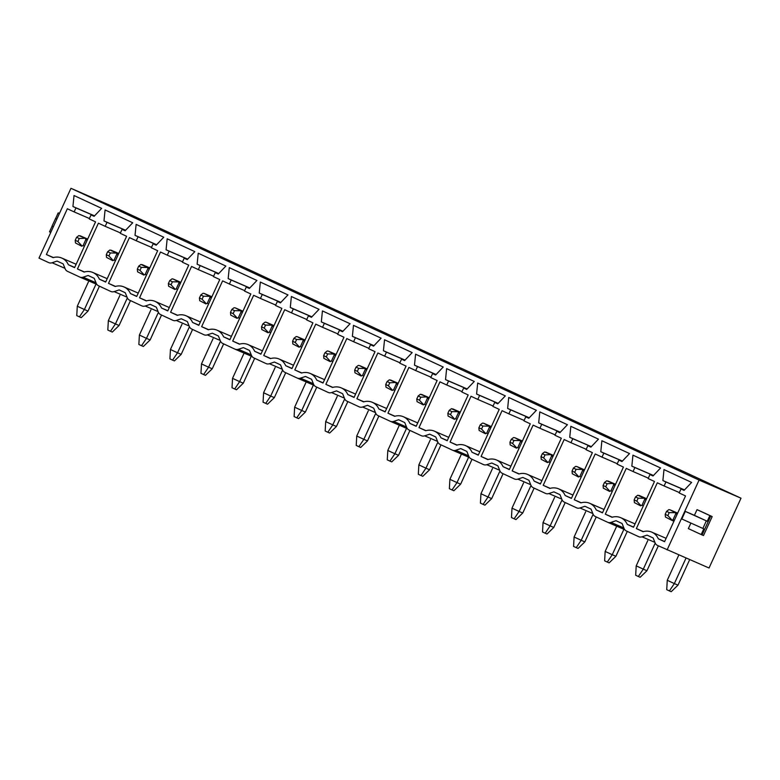 <?xml version="1.0" encoding="UTF-8"?>
<svg xmlns="http://www.w3.org/2000/svg" width="780" height="780" viewBox="0 0 780 780"><rect width="100%" height="100%" fill="white"/><g stroke="black" fill="none" stroke-linecap="round" stroke-linejoin="round"><path stroke-width="1.17" d="M666.12 538.327L651.758 532.126A15.142 13.494 -66.6 0 1 658.31 538.785L664.648 541.525M651.758 532.126A15.142 13.494 -66.6 0 0 643.071 531.707L636.363 528.587L643.364 531.619M741 498.196L699.075 480.08L70.96 188.302L39 258.112L48.672 262.597A5.489 4.894 -66.6 0 0 48.779 262.645A5.489 4.894 -66.6 0 0 52.065 262.753L57.086 261.066L63.17 263.894L65.159 268.837A5.489 4.894 -66.6 0 0 67.48 271.333L79.726 277.027A5.489 4.894 -66.6 0 0 79.833 277.075A5.489 4.894 -66.6 0 0 83.119 277.183L88.14 275.486L94.224 278.314L96.213 283.267A5.489 4.894 -66.6 0 0 98.534 285.763L110.77 291.447A5.489 4.894 -66.6 0 0 110.877 291.496A5.489 4.894 -66.6 0 0 114.163 291.603L119.184 289.916L125.278 292.744L127.257 297.687A5.489 4.894 -66.6 0 0 129.578 300.183L141.823 305.877A5.489 4.894 -66.6 0 0 141.931 305.916A5.489 4.894 -66.6 0 0 145.216 306.023L150.238 304.337L156.322 307.164L158.311 312.107A5.489 4.894 -66.6 0 0 160.631 314.613L172.877 320.297A5.489 4.894 -66.6 0 0 172.984 320.346A5.489 4.894 -66.6 0 0 176.27 320.453L181.291 318.767L187.375 321.594L189.364 326.537A5.489 4.894 -66.6 0 0 191.685 329.033L203.921 334.718A5.489 4.894 -66.6 0 0 204.028 334.766A5.489 4.894 -66.6 0 0 207.314 334.873L212.345 333.187L218.429 336.014L220.409 340.957A5.489 4.894 -66.6 0 0 222.729 343.453L234.975 349.148A5.489 4.894 -66.6 0 0 235.082 349.196A5.489 4.894 -66.6 0 0 238.368 349.303L243.389 347.617L249.473 350.435L251.462 355.387A5.489 4.894 -66.6 0 0 253.783 357.883L266.029 363.568A5.489 4.894 -66.6 0 0 266.136 363.616A5.489 4.894 -66.6 0 0 269.422 363.724L274.443 362.037L280.527 364.865L282.516 369.808A5.489 4.894 -66.6 0 0 284.837 372.304L297.073 377.998A5.489 4.894 -66.6 0 0 297.18 378.046A5.489 4.894 -66.6 0 0 300.466 378.154L305.497 376.457L311.581 379.285L313.56 384.228A5.489 4.894 -66.6 0 0 315.88 386.734L328.127 392.418A5.489 4.894 -66.6 0 0 328.234 392.467A5.489 4.894 -66.6 0 0 331.519 392.574L336.541 390.887L342.625 393.715L344.614 398.658A5.489 4.894 -66.6 0 0 346.934 401.154L359.18 406.838A5.489 4.894 -66.6 0 0 359.287 406.887A5.489 4.894 -66.6 0 0 362.573 406.994L367.594 405.308L373.678 408.135L375.668 413.078A5.489 4.894 -66.6 0 0 377.988 415.584L390.234 421.268A5.489 4.894 -66.6 0 0 390.341 421.317A5.489 4.894 -66.6 0 0 393.627 421.424L398.648 419.738L404.732 422.565L406.721 427.508A5.489 4.894 -66.6 0 0 409.042 430.004L421.278 435.688A5.489 4.894 -66.6 0 0 421.385 435.737A5.489 4.894 -66.6 0 0 424.671 435.844L429.692 434.158L435.786 436.985L437.765 441.928A5.489 4.894 -66.6 0 0 440.086 444.424L452.332 450.119A5.489 4.894 -66.6 0 0 452.439 450.167A5.489 4.894 -66.6 0 0 455.725 450.274L460.746 448.588L466.83 451.406L468.819 456.358A5.489 4.894 -66.6 0 0 471.139 458.854L483.385 464.539A5.489 4.894 -66.6 0 0 483.493 464.587A5.489 4.894 -66.6 0 0 486.779 464.695L491.8 463.008L497.884 465.835L499.873 470.779A5.489 4.894 -66.6 0 0 502.193 473.275L514.429 478.969A5.489 4.894 -66.6 0 0 514.537 479.008A5.489 4.894 -66.6 0 0 517.822 479.125L522.853 477.428L528.938 480.256L530.917 485.199A5.489 4.894 -66.6 0 0 533.237 487.705L545.483 493.389A5.489 4.894 -66.6 0 0 545.591 493.438A5.489 4.894 -66.6 0 0 548.876 493.545L553.898 491.858L559.981 494.686L561.971 499.629A5.489 4.894 -66.6 0 0 564.291 502.125L576.537 507.809A5.489 4.894 -66.6 0 0 576.644 507.858A5.489 4.894 -66.6 0 0 579.93 507.965L584.951 506.278L591.035 509.106L593.024 514.049A5.489 4.894 -66.6 0 0 595.345 516.545L607.581 522.239A5.489 4.894 -66.6 0 0 607.688 522.288A5.489 4.894 -66.6 0 0 610.974 522.395L616.005 520.708L622.089 523.536L624.068 528.479A5.489 4.894 -66.6 0 0 626.389 530.975L638.635 536.659A5.489 4.894 -66.6 0 0 638.742 536.708A5.489 4.894 -66.6 0 0 642.028 536.816L647.049 535.129L653.133 537.956L655.122 542.899A5.489 4.894 -66.6 0 0 657.442 545.395L709.039 568.006L741 498.196L709.478 483.629M699.075 480.08L667.115 549.89M46.39 254.524L67.353 208.748L74.139 211.906L75.962 207.919L72.93 206.505L74.022 195.526L101.663 208.367L94.087 216.333L91.045 214.919L89.222 218.907L95.56 221.861L74.607 267.637L68.347 264.722A15.142 13.494 -66.6 0 0 61.796 258.063A15.142 13.494 -66.6 0 0 53.099 257.644L46.39 254.524L53.401 257.556M77.444 268.954L98.407 223.178L105.193 226.327L107.016 222.339L103.984 220.925L105.076 209.947L132.717 222.787L125.132 230.753L122.099 229.349L120.276 233.337L126.614 236.281L105.661 282.058L99.391 279.152A15.142 13.494 -66.6 0 0 92.849 272.483A15.142 13.494 -66.6 0 0 84.152 272.064L77.444 268.954L84.454 271.976M108.498 283.374L129.451 237.598L136.237 240.757L138.07 236.769L135.028 235.355L136.13 224.377L163.761 237.218L156.185 245.183L153.153 243.769L151.32 247.757L157.667 250.702L136.705 296.478L130.445 293.572A15.142 13.494 -66.6 0 0 123.893 286.904A15.142 13.494 -66.6 0 0 115.206 286.494L108.498 283.374L115.498 286.406M139.552 297.804L160.505 252.028L167.291 255.177L169.114 251.189L166.082 249.775L167.173 238.797L194.815 251.638L187.239 259.603L184.197 258.2L182.374 262.187L188.721 265.132L167.758 310.908L161.499 307.993A15.142 13.494 -66.6 0 0 154.947 301.334A15.142 13.494 -66.6 0 0 146.25 300.914L139.552 297.804L146.552 300.827M170.596 312.224L191.558 266.448L198.344 269.607L200.168 265.61L197.135 264.206L198.227 253.227L225.868 266.058L218.283 274.034L215.251 272.62L213.428 276.607L219.765 279.552L198.812 325.328L192.543 322.423A15.142 13.494 -66.6 0 0 186.001 315.754A15.142 13.494 -66.6 0 0 177.304 315.344L170.596 312.224L177.606 315.256M201.649 326.654L222.602 280.878L229.398 284.027L231.221 280.04L228.179 278.626L229.281 267.647L256.922 280.488L249.337 288.454L246.304 287.04L244.471 291.037L250.819 293.982L229.856 339.758L223.597 336.843A15.142 13.494 -66.6 0 0 217.054 330.184A15.142 13.494 -66.6 0 0 208.357 329.764L201.649 326.654L208.66 329.677M232.703 341.075L253.656 295.298L260.442 298.447L262.275 294.46L259.233 293.056L260.325 282.067L287.966 294.908L280.39 302.874L277.349 301.47L275.525 305.458L281.873 308.402L260.91 354.178L254.65 351.273A15.142 13.494 -66.6 0 0 248.099 344.604A15.142 13.494 -66.6 0 0 239.401 344.185L232.703 341.075L239.704 344.097M263.747 355.495L284.71 309.719L291.496 312.877L293.319 308.89L290.287 307.476L291.379 296.498L319.02 309.338L311.444 317.304L308.402 315.89L306.579 319.878L312.916 322.832L291.964 368.599L285.704 365.693A15.142 13.494 -66.6 0 0 279.152 359.034A15.142 13.494 -66.6 0 0 270.455 358.615L263.747 355.495L270.757 358.527M294.801 369.925L315.764 324.148L322.549 327.298L324.373 323.31L321.331 321.896L322.433 310.918L350.074 323.758L342.488 331.724L339.456 330.32L337.623 334.308L343.97 337.252L323.017 383.029L316.748 380.123A15.142 13.494 -66.6 0 0 310.206 373.454A15.142 13.494 -66.6 0 0 301.509 373.035L294.801 369.925L301.811 372.947M325.855 384.345L346.808 338.569L353.594 341.728L355.427 337.73L352.385 336.326L353.486 325.348L381.118 338.179L373.542 346.154L370.51 344.74L368.677 348.728L375.024 351.673L354.061 397.449L347.802 394.543A15.142 13.494 -66.6 0 0 341.25 387.875A15.142 13.494 -66.6 0 0 332.563 387.465L325.855 384.345L332.855 387.377M356.899 398.775L377.861 352.999L384.647 356.148L386.47 352.16L383.438 350.747L384.53 339.768L412.171 352.609L404.596 360.575L401.554 359.161L399.731 363.158L406.068 366.103L385.115 411.879L378.856 408.964A15.142 13.494 -66.6 0 0 372.304 402.305A15.142 13.494 -66.6 0 0 363.607 401.885L356.899 398.775L363.909 401.798M387.952 413.195L408.915 367.419L415.701 370.568L417.524 366.581L414.492 365.177L415.584 354.188L443.225 367.029L435.64 375.005L432.607 373.591L430.784 377.578L437.122 380.523L416.169 426.299L409.9 423.394A15.142 13.494 -66.6 0 0 403.357 416.725A15.142 13.494 -66.6 0 0 394.66 416.315L387.952 413.195L394.963 416.227M419.006 427.615L439.959 381.849L446.745 384.998L448.578 381.01L445.536 379.597L446.638 368.618L474.269 381.459L466.694 389.425L463.661 388.011L461.828 391.999L468.175 394.953L447.213 440.729L440.953 437.814A15.142 13.494 -66.6 0 0 434.401 431.155A15.142 13.494 -66.6 0 0 425.714 430.735L419.006 427.615L426.007 430.648M450.06 442.046L471.013 396.269L477.799 399.418L479.622 395.431L476.59 394.017L477.682 383.038L505.323 395.879L497.747 403.845L494.705 402.441L492.882 406.429L499.229 409.373L478.267 455.149L472.007 452.244A15.142 13.494 -66.6 0 0 465.455 445.575A15.142 13.494 -66.6 0 0 456.758 445.156L450.06 442.046L457.06 445.068M481.104 456.466L502.067 410.69L508.852 413.848L510.676 409.861L507.643 408.447L508.735 397.469L536.377 410.309L528.791 418.275L525.759 416.861L523.936 420.849L530.273 423.803L509.32 469.57L503.051 466.664A15.142 13.494 -66.6 0 0 496.509 459.995A15.142 13.494 -66.6 0 0 487.812 459.586L481.104 456.466L488.114 459.498M512.158 470.896L533.111 425.119L539.906 428.269L541.73 424.281L538.688 422.867L539.789 411.889L567.431 424.729L559.845 432.695L556.813 431.291L554.98 435.279L561.327 438.223L540.365 484L534.105 481.084A15.142 13.494 -66.6 0 0 527.563 474.425A15.142 13.494 -66.6 0 0 518.866 474.006L512.158 470.896L519.168 473.918M543.212 485.316L564.164 439.54L570.95 442.699L572.783 438.701L569.741 437.297L570.843 426.319L598.475 439.15L590.899 447.125L587.857 445.712L586.033 449.699L592.381 452.644L571.418 498.42L565.159 495.514A15.142 13.494 -66.6 0 0 558.607 488.845A15.142 13.494 -66.6 0 0 549.919 488.436L543.212 485.316L550.212 488.348M574.255 499.746L595.218 453.97L602.004 457.119L603.827 453.131L600.795 451.717L601.887 440.739L629.528 453.58L621.952 461.546L618.91 460.132L617.087 464.129L623.425 467.074L602.472 512.85L596.212 509.935A15.142 13.494 -66.6 0 0 589.66 503.275A15.142 13.494 -66.6 0 0 580.963 502.856L574.255 499.746L581.266 502.768M605.309 514.166L626.272 468.39L633.058 471.539L634.881 467.552L631.839 466.148L632.941 455.159L660.582 468L652.996 475.976L649.964 474.562L648.131 478.549L654.478 481.494L633.526 527.27L627.256 524.365A15.142 13.494 -66.6 0 0 620.714 517.696A15.142 13.494 -66.6 0 0 612.017 517.276L605.309 514.166L612.319 517.189M658.31 538.785L664.57 541.7L685.532 495.924L679.185 492.97L681.018 488.982L684.05 490.396L691.626 482.43L663.995 469.589L662.893 480.568L665.935 481.981L664.102 485.969L657.316 482.81L636.363 528.587M150.559 223.987L119.515 209.566M119.535 209.508L70.96 188.302M150.589 223.928L181.613 238.407M181.643 238.349L212.667 252.837M212.696 252.778L243.721 267.257M243.74 267.199L274.765 281.687M274.794 281.629L305.819 296.107M305.848 296.049L336.872 310.537M336.892 310.479L367.916 324.958M367.945 324.899L398.97 339.378M398.999 339.319L430.024 353.808M430.043 353.75L461.068 368.228M461.097 368.17L492.122 382.658M492.151 382.6L523.175 397.078M523.204 397.02L554.229 411.499M554.249 411.44L585.273 425.929M585.302 425.87L616.327 440.349M616.356 440.29L647.38 454.779M647.4 454.72L678.425 469.199M709.508 483.571L678.454 469.141M699.28 510.627L697.027 509.652L694.424 515.336L707.265 521.274L709.868 515.59L712.169 516.584L699.28 510.627M685.298 511.397L706.339 520.855L702.868 528.44L681.827 518.983L685.298 511.397L694.424 515.336M702.868 528.44L703.794 528.85L701.191 534.534L688.35 528.606L690.895 523.048M697.027 509.652L709.868 515.59M706.339 520.855L707.265 521.274M701.191 534.534L703.492 535.538L712.169 516.584M56.755 219.336L55.526 218.527L56.842 219.131M53.284 226.912L52.055 226.102L55.536 218.536L52.055 226.102M59.446 213.447L58.208 212.862L55.604 218.546M58.208 212.862L59.465 213.408M52.123 226.151L49.53 231.816L50.768 232.391M68.347 264.722L74.685 267.462M74.139 211.906L89.407 218.507M75.962 207.919L94.478 215.914M72.93 206.505L94.546 215.845M91.045 214.919L94.146 216.265M76.596 237.296L78.858 235.579L85.371 238.232L79.258 238.534L76.596 237.296L75.221 240.289L77.883 241.527L79.258 238.534M85.439 238.631L85.8 239.645L83.06 245.632L82.056 246.031L77.883 241.527M75.221 240.289L75.475 242.97L81.724 246.217M99.391 279.152L105.739 281.892M105.193 226.327L120.461 232.928M107.016 222.339L125.531 230.344M103.984 220.925L125.599 230.275M122.099 229.349L125.2 230.685M107.65 251.726L109.912 250L116.493 253.061L110.311 252.954L107.65 251.726L106.275 254.719L108.937 255.947L110.311 252.954M116.493 253.061L116.854 254.065L114.114 260.052L113.11 260.452L108.937 255.947M106.275 254.719L106.529 257.4L112.768 260.637M130.445 293.572L136.783 296.312M136.237 240.757L151.505 247.348M138.07 236.769L156.585 244.764M135.028 235.355L156.643 244.696M153.153 243.769L156.253 245.115M138.694 266.146L140.966 264.43L147.547 267.481L141.355 267.384L138.694 266.146L137.329 269.139L139.99 270.377L141.355 267.384M147.547 267.481L147.907 268.495L145.168 274.472L144.154 274.872L139.99 270.377M137.329 269.139L137.582 271.82L143.822 275.057M161.499 307.993L167.836 310.732M167.291 255.177L182.559 261.778M169.114 251.189L187.629 259.194M166.082 249.775L187.697 259.116M184.197 258.2L187.307 259.535M169.748 280.576L172.019 278.85L173.179 279.026L180.843 282.331L173.199 279.035L178.591 281.902L172.409 281.804L169.748 280.576L168.373 283.559L171.034 284.798L172.409 281.804M178.591 281.902L178.961 282.916L176.221 288.902L175.207 289.302L171.034 284.798M168.373 283.559L168.626 286.24L174.876 289.487M192.543 322.423L198.89 325.162M198.344 269.607L213.613 276.198M200.168 265.61L218.683 273.614M197.135 264.206L218.751 273.546M215.251 272.62L218.351 273.956M200.801 294.996L203.063 293.28L204.233 293.446L211.887 296.761L204.253 293.456L209.644 296.332L203.463 296.234L200.801 294.996L199.426 297.989L202.088 299.227L203.463 296.234M209.644 296.332L210.005 297.346L207.266 303.322L206.261 303.722L202.088 299.227M199.426 297.989L199.68 300.671L205.92 303.907M223.597 336.843L229.934 339.583M229.398 284.027L244.666 290.628M231.221 280.04L249.736 288.035M228.179 278.626L249.805 287.966M246.304 287.04L249.405 288.385M231.845 309.416L234.117 307.7L235.287 307.876L242.941 311.181L235.306 307.885L240.698 310.752L234.507 310.654L231.845 309.416L230.48 312.409L233.142 313.648L234.507 310.654M240.698 310.752L241.059 311.766L238.319 317.752L237.305 318.152L233.142 313.648M230.48 312.409L230.734 315.091L237.042 318.367M254.65 351.273L260.988 354.013M260.442 298.447L275.71 305.048M262.275 294.46L280.781 302.465M259.233 293.056L280.849 302.396M277.349 301.47L280.459 302.806M262.899 323.846L265.171 322.12L266.331 322.296L273.994 325.611L266.36 322.306L271.742 325.182L265.561 325.084L262.899 323.846L261.534 326.84L264.196 328.068L265.561 325.084M271.742 325.182L272.113 326.186L269.373 332.173L268.359 332.572L264.196 328.068M261.534 326.84L261.778 329.521L268.086 332.787M285.704 365.693L292.042 368.433M291.496 312.877L306.764 319.469M293.319 308.89L311.834 316.885M290.287 307.476L311.902 316.816M308.402 315.89L311.503 317.236M293.953 338.267L296.215 336.55L297.385 336.726L305.048 340.031L297.404 336.736L302.796 339.602L296.615 339.505L293.953 338.267L292.578 341.26L295.24 342.498L296.615 339.505M302.796 339.602L303.157 340.616L300.417 346.603L299.413 347.002L295.24 342.498M292.578 341.26L292.831 343.941L299.14 347.207M316.748 380.123L323.096 382.863M322.549 327.298L337.818 333.898M324.373 323.31L342.888 331.315M321.331 321.896L342.956 331.237M339.456 330.32L342.556 331.656M324.997 352.697L327.269 350.971L328.439 351.146L336.092 354.452L328.458 351.156L333.85 354.032L327.659 353.925L324.997 352.697L323.632 355.68L326.293 356.918L327.659 353.925M333.85 354.032L334.21 355.036L331.471 361.023L330.466 361.423L326.293 356.918M323.632 355.68L323.885 358.371L330.194 361.637M347.802 394.543L354.139 397.283M353.594 341.728L368.862 348.319M355.427 337.73L373.942 345.735M352.385 336.326L374 345.667M370.51 344.74L373.61 346.086M356.05 367.117L358.322 365.401L359.482 365.566L367.146 368.881L359.512 365.576L364.894 368.452L358.712 368.355L356.05 367.117L354.685 370.11L357.347 371.348L358.712 368.355M364.894 368.452L365.264 369.466L362.524 375.443L361.51 375.843L357.347 371.348M354.685 370.11L354.939 372.791L361.179 376.028M378.856 408.964L385.193 411.703M384.647 356.148L399.916 362.749M386.47 352.16L404.986 360.155M383.438 350.747L405.054 360.087M401.554 359.161L404.654 360.506M387.104 381.537L389.366 379.821L395.879 382.483L389.766 382.775L387.104 381.537L385.729 384.53L388.391 385.769L389.766 382.775M395.947 382.873L396.308 383.887L393.569 389.873L392.564 390.273L388.391 385.769M385.729 384.53L385.983 387.212L392.233 390.458M409.9 423.394L416.247 426.133M415.701 370.568L430.969 377.169M417.524 366.581L436.04 374.585M414.492 365.177L436.108 374.517M432.607 373.591L435.708 374.927M418.158 395.967L420.42 394.241L426.933 396.903L420.82 397.205L418.158 395.967L416.783 398.96L419.445 400.198L420.82 397.205M427.001 397.303L427.362 398.307L424.622 404.293L423.618 404.693L419.445 400.198M416.783 398.96L417.037 401.642L423.345 404.908M440.953 437.814L447.291 440.554M446.745 384.998L462.014 391.599M448.578 381.01L467.093 389.005M445.536 379.597L467.161 388.937M463.661 388.011L466.762 389.356M449.202 410.387L451.474 408.671L458.055 411.723L451.864 411.625L449.202 410.387L447.837 413.38L450.499 414.619L451.864 411.625M458.055 411.723L458.416 412.737L455.676 418.723L454.662 419.123L450.499 414.619M447.837 413.38L448.09 416.062L454.399 419.328M472.007 452.244L478.345 454.984M477.799 399.418L493.067 406.019M479.622 395.431L498.137 403.435M476.59 394.017L498.206 403.367M494.705 402.441L497.815 403.777M480.256 424.817L482.527 423.091L483.688 423.267L491.351 426.582L483.707 423.277L489.099 426.153L482.918 426.055L480.256 424.817L478.881 427.81L481.543 429.039L482.918 426.055M489.099 426.153L489.469 427.157L486.73 433.144L485.716 433.543L481.543 429.039M478.881 427.81L479.135 430.492L485.443 433.758M503.051 466.664L509.399 469.404M508.852 413.848L524.121 420.44M510.676 409.861L529.191 417.856M507.643 408.447L529.259 417.787M525.759 416.861L528.859 418.207M511.309 439.238L513.572 437.522L514.742 437.697L522.395 441.002L514.761 437.707L520.153 440.573L513.971 440.476L511.309 439.238L509.935 442.231L512.596 443.469L513.971 440.476M520.153 440.573L520.514 441.587L517.774 447.564L516.769 447.964L512.596 443.469M509.935 442.231L510.188 444.912L516.428 448.149M534.105 481.084L540.442 483.824M539.906 428.269L555.175 434.869M541.73 424.281L560.245 432.286M538.688 422.867L560.313 432.208M556.813 431.291L559.913 432.627M542.353 453.668L544.625 451.942L551.138 454.603L545.015 454.896L542.353 453.668L540.989 456.651L543.65 457.889L545.015 454.896M551.207 455.003L551.567 456.007L548.827 461.994L547.813 462.394L543.65 457.889M540.989 456.651L541.242 459.342L547.482 462.579M565.159 495.514L571.496 498.254M570.95 442.699L586.219 449.29M572.783 438.701L591.298 446.706M569.741 437.297L591.357 446.638M587.857 445.712L590.967 447.057M573.407 468.088L575.679 466.372L576.868 466.547L582.25 469.423L576.069 469.326L573.407 468.088L572.042 471.081L574.704 472.319L576.069 469.326M582.25 469.423L582.621 470.438L579.881 476.414L578.867 476.814L574.704 472.319M572.042 471.081L572.286 473.762L578.536 476.999M596.212 509.935L602.55 512.675M602.004 457.119L617.273 463.72M603.827 453.131L622.342 461.126M600.795 451.717L622.411 461.058M618.91 460.132L622.011 461.477M604.461 482.508L606.723 480.792L613.236 483.444L607.123 483.746L604.461 482.508L603.086 485.501L605.748 486.74L607.123 483.746M613.304 483.844L613.665 484.858L610.925 490.844L609.921 491.244L605.748 486.74M603.086 485.501L603.34 488.183L609.59 491.429M627.256 524.365L633.604 527.105M633.058 471.539L648.326 478.14M634.881 467.552L653.396 475.556M631.839 466.148L653.465 475.488M649.964 474.562L653.065 475.898M635.505 496.938L637.777 495.212L644.358 498.274L638.167 498.176L635.505 496.938L634.14 499.931L636.802 501.16L638.167 498.176M644.358 498.274L644.719 499.278L641.979 505.264L640.975 505.664L636.802 501.16M634.14 499.931L634.393 502.613L640.633 505.85M681.018 488.982L684.118 490.327M662.893 480.568L684.508 489.908M665.935 481.981L684.45 489.976M664.102 485.969L679.37 492.57M666.559 511.358L668.831 509.642L669.991 509.818L677.654 513.123L670.02 509.827L675.402 512.694L669.221 512.596L666.559 511.358L665.194 514.351L667.856 515.59L669.221 512.596M675.402 512.694L675.773 513.708L673.033 519.694L672.019 520.094L667.856 515.59M665.194 514.351L665.447 517.033L671.687 520.279M88.033 311.084L81.247 317.645L79.423 316.856L84.386 309.514L88.033 311.084L99.43 286.182M96.028 284.076L84.386 309.514L77.288 306.218L76.762 315.617L79.423 316.856M77.288 306.218L88.842 280.966M119.077 325.514L112.3 332.065L110.477 331.276L115.44 323.934L119.077 325.514L130.484 300.602M127.082 298.496L115.44 323.934L108.342 320.639L107.816 330.037L110.477 331.276M108.342 320.639L119.896 295.396M150.13 339.934L143.354 346.486L141.531 345.706L146.484 338.364L150.13 339.934L161.538 315.032M158.135 312.926L146.484 338.364L139.386 335.059L138.869 344.468L141.531 345.706M139.386 335.059L150.95 309.816M181.184 354.364L174.398 360.916L172.575 360.126L177.538 352.784L181.184 354.364L192.582 329.452M189.179 327.346L177.538 352.784L170.44 349.489L169.913 358.888L172.575 360.126M170.44 349.489L181.993 324.246M212.238 368.784L205.452 375.336L203.629 374.546L208.591 367.204L212.238 368.784L223.636 343.882M220.233 341.767L208.591 367.204L201.493 363.909L200.967 373.318L203.629 374.546M201.493 363.909L213.047 338.666M243.282 383.204L236.506 389.766L234.682 388.976L239.636 381.635L243.282 383.204L254.69 358.303M251.287 356.197L239.636 381.635L232.537 378.339L232.021 387.738L234.682 388.976M232.537 378.339L244.101 353.087M274.336 397.634L267.55 404.186L265.726 403.397L270.689 396.055L274.336 397.634L285.733 372.723M282.34 370.617L270.689 396.055L263.591 392.759L263.065 402.158L265.726 403.397M263.591 392.759L275.155 367.517M305.389 412.055L298.603 418.606L296.78 417.827L301.743 410.485L305.389 412.055L316.787 387.153M313.385 385.047L301.743 410.485L294.645 407.189L294.119 416.588L296.78 417.827M294.645 407.189L306.199 381.937M336.433 426.485L329.657 433.036L327.834 432.247L332.787 424.905L336.433 426.485L347.841 401.573M344.438 399.467L332.787 424.905L325.689 421.61L325.172 431.008L327.834 432.247M325.689 421.61L337.252 396.367M367.487 440.905L360.701 447.457L358.878 446.677L363.841 439.335L367.487 440.905L378.895 416.003M375.492 413.887L363.841 439.335L356.743 436.03L356.226 445.438L358.878 446.677M356.743 436.03L368.306 410.787M398.541 455.325L391.755 461.887L389.932 461.097L394.894 453.755L398.541 455.325L409.939 430.423M406.536 428.317L394.894 453.755L387.796 450.46L387.27 459.859L389.932 461.097M387.796 450.46L399.35 425.207M429.585 469.755L422.809 476.307L420.985 475.517L425.948 468.175L429.585 469.755L440.993 444.844M437.59 442.738L425.948 468.175L418.85 464.88L418.324 474.289L420.985 475.517M418.85 464.88L430.404 439.637M460.639 484.175L453.863 490.737L452.039 489.947L456.992 482.606L460.639 484.175L472.046 459.274M468.644 457.168L456.992 482.606L449.894 479.31L449.377 488.709L452.039 489.947M449.894 479.31L461.458 454.058M491.692 498.605L484.906 505.157L483.083 504.367L488.046 497.026L491.692 498.605L503.09 473.694M499.688 471.588L488.046 497.026L480.948 493.73L480.421 503.129L483.083 504.367M480.948 493.73L492.502 468.488M522.746 513.025L515.96 519.577L514.137 518.798L519.1 511.456L522.746 513.025L534.144 488.124M530.741 486.018L519.1 511.456L512.002 508.15L511.475 517.559L514.137 518.798M512.002 508.15L523.556 482.908M553.79 527.456L547.014 534.008L545.191 533.218L550.144 525.876L553.79 527.456L565.198 502.544M561.795 500.438L550.144 525.876L543.046 522.581L542.529 531.98L545.191 533.218M543.046 522.581L554.609 497.338M584.844 541.876L578.058 548.428L576.235 547.638L581.197 540.296L584.844 541.876L596.242 516.974M592.849 514.858L581.197 540.296L574.1 537.001L573.573 546.409L576.235 547.638M574.1 537.001L585.663 511.758M615.898 556.296L609.112 562.858L607.288 562.068L612.251 554.726L615.898 556.296L627.295 531.394M623.893 529.288L612.251 554.726L605.153 551.431L604.627 560.83L607.288 562.068M605.153 551.431L616.707 526.178M646.942 570.726L640.166 577.278L638.342 576.488L643.295 569.146L646.942 570.726L658.349 545.815M654.947 543.709L643.295 569.146L636.207 565.851L635.681 575.25L638.342 576.488M636.207 565.851L647.761 540.608M677.995 585.146L671.209 591.698L669.386 590.918L674.349 583.576L677.995 585.146L689.676 559.64M686.029 558.061L674.349 583.576L667.251 580.281L666.734 589.68L669.386 590.918M667.251 580.281L678.844 554.96M79.833 277.075L96.886 284.437L79.94 277.115M235.082 349.196L252.135 356.567L235.189 349.235M297.18 378.046L314.243 385.408L297.297 378.085M407.384 428.678L390.448 421.356M452.439 450.167L469.492 457.529L452.546 450.206M607.688 522.288L624.751 529.659L607.805 522.327M642.028 536.816L654.917 542.383M710.746 515.98L702.078 534.924M83.119 277.183L95.998 282.75M114.163 291.603L127.052 297.17M145.216 306.023L158.106 311.6M176.27 320.453L189.15 326.02M207.314 334.873L220.204 340.45M238.368 349.303L251.257 354.871M269.422 363.724L282.311 369.291M300.466 378.154L313.355 383.721M331.519 392.574L344.409 398.141M362.573 406.994L375.463 412.571M393.627 421.424L406.507 426.991M424.671 435.844L437.56 441.412M455.725 450.274L468.614 455.842M486.779 464.695L499.668 470.262M517.822 479.125L530.712 484.692M548.876 493.545L561.766 499.112M579.93 507.965L592.819 513.542M610.974 522.395L623.864 527.962M52.065 262.753L64.954 268.32M87.691 239.06L80.047 235.765L87.691 239.06M87.155 240.23L85.8 239.645M87.623 239.207L85.371 238.232M84.415 246.207L83.06 245.632M118.736 253.49L111.101 250.185L118.736 253.49M118.209 254.65L116.854 254.065M118.677 253.627L116.425 252.661M115.469 260.637L114.114 260.052M149.789 267.91L142.155 264.615L149.789 267.91M149.253 269.081L147.907 268.495M149.721 268.057L147.478 267.082M146.513 275.057L145.168 274.472M180.307 283.501L178.961 282.916M180.775 282.477L178.522 281.512M177.567 289.487L176.221 288.902M211.361 297.921L210.005 297.346M211.828 296.907L209.576 295.932M208.621 303.907L207.266 303.322M242.405 312.351L241.059 311.766M242.873 311.327L240.63 310.352M239.665 318.337L238.319 317.752M273.458 326.771L272.113 326.186M273.926 325.748L271.674 324.782M270.719 332.758L269.373 332.173M304.512 341.201L303.157 340.616M304.98 340.177L302.728 339.202M301.772 347.178L300.417 346.603M335.556 355.622L334.21 355.036M336.024 354.598L333.781 353.632M332.826 361.608L331.471 361.023M366.61 370.042L365.264 369.466M367.078 369.028L364.835 368.053M363.87 376.028L362.524 375.443M398.2 383.302L390.556 380.006L398.2 383.302M397.663 384.472L396.308 383.887M398.131 383.448L395.879 382.483M394.924 390.458L393.569 389.873M429.244 397.732L421.61 394.427L429.244 397.732M428.717 398.892L427.362 398.307M429.185 397.878L426.933 396.903M425.977 404.878L424.622 404.293M460.298 412.152L452.663 408.856L460.298 412.152M459.761 413.322L458.416 412.737M460.229 412.298L457.987 411.323M457.022 419.299L455.676 418.723M490.815 427.742L489.469 427.157M491.283 426.719L489.031 425.753M488.075 433.729L486.73 433.144M521.869 442.172L520.514 441.587M522.337 441.148L520.084 440.173M519.129 448.149L517.774 447.564M553.449 455.423L545.815 452.127L553.449 455.423M552.913 456.592L551.567 456.007M553.381 455.569L551.138 454.603M550.173 462.579L548.827 461.994M584.503 469.852L576.868 466.547L584.503 469.852M583.966 471.013L582.621 470.438M584.434 469.999L582.192 469.024M581.227 476.999L579.881 476.414M615.557 484.273L607.913 480.977L615.557 484.273M615.02 485.443L613.665 484.858M615.488 484.419L613.236 483.444M612.28 491.429L610.925 490.844M646.6 498.703L638.966 495.398L646.6 498.703M646.074 499.863L644.719 499.278M646.532 498.839L644.29 497.874M643.334 505.85L641.979 505.264M677.118 514.293L675.773 513.708M677.586 513.269L675.343 512.294M674.378 520.27L673.033 519.694M671.707 520.289L673.94 521.245L671.755 520.299M407.394 428.688L390.341 421.317M76.147 264.264L61.796 258.063M107.201 278.684L92.849 272.483M138.255 293.114L123.893 286.904M169.299 307.535L154.947 301.334M200.353 321.955L186.001 315.754M231.406 336.385L217.054 330.184M262.45 350.805L248.099 344.604M293.504 365.235L279.152 359.034M324.558 379.655L310.206 373.454M355.612 394.085L341.25 387.875M386.656 408.505L372.304 402.305M417.709 422.926L403.357 416.725M448.763 437.356L434.401 431.155M479.807 451.776L465.455 445.575M510.861 466.206L496.509 459.995M541.915 480.626L527.563 474.425M572.968 495.046L558.607 488.845M604.012 509.476L589.66 503.275M635.066 523.897L620.714 517.696"/></g></svg>
